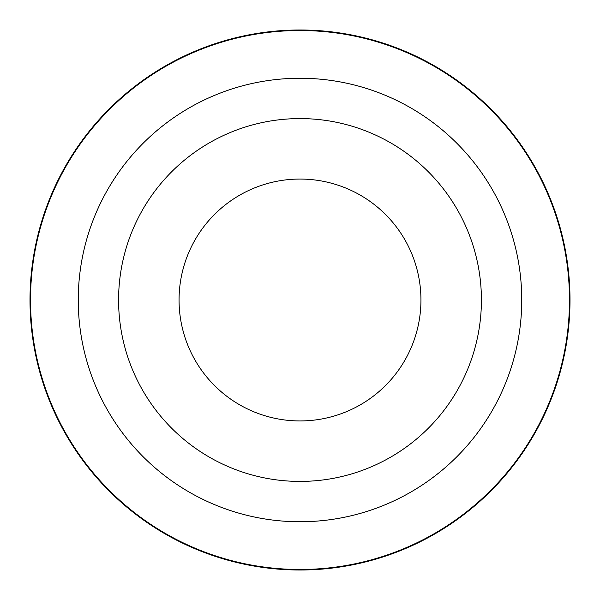 <?xml version="1.0" encoding="UTF-8"?>
<svg xmlns="http://www.w3.org/2000/svg" width="600" height="600" viewBox="0 0 600 600"><rect width="100%" height="100%" fill="white"/><g stroke="black" fill="none" stroke-linecap="round" stroke-linejoin="round"><path stroke-width="0.9" d="M300 481.418A181.417 181.417 0 0 0 481.418 300A181.417 181.417 0 0 0 300 118.583A181.417 181.417 0 0 0 118.583 300A181.417 181.417 0 0 0 300 481.418M300 420.945A120.945 120.945 0 0 0 420.945 300A120.945 120.945 0 0 0 300 179.055A120.945 120.945 0 0 0 179.055 300A120.945 120.945 0 0 0 300 420.945M300 30A270 270 0 0 1 570 300A270 270 0 0 1 300 570A270 270 0 0 1 30 300A270 270 0 0 1 300 30M300 569.482A269.483 269.483 0 0 0 569.482 300A269.483 269.483 0 0 0 300 30.517A269.483 269.483 0 0 0 30.517 300A269.483 269.483 0 0 0 300 569.482M300 78.248A221.752 221.752 0 0 1 521.752 300A221.752 221.752 0 0 1 300 521.752A221.752 221.752 0 0 1 78.248 300A221.752 221.752 0 0 1 300 78.248"/></g></svg>
